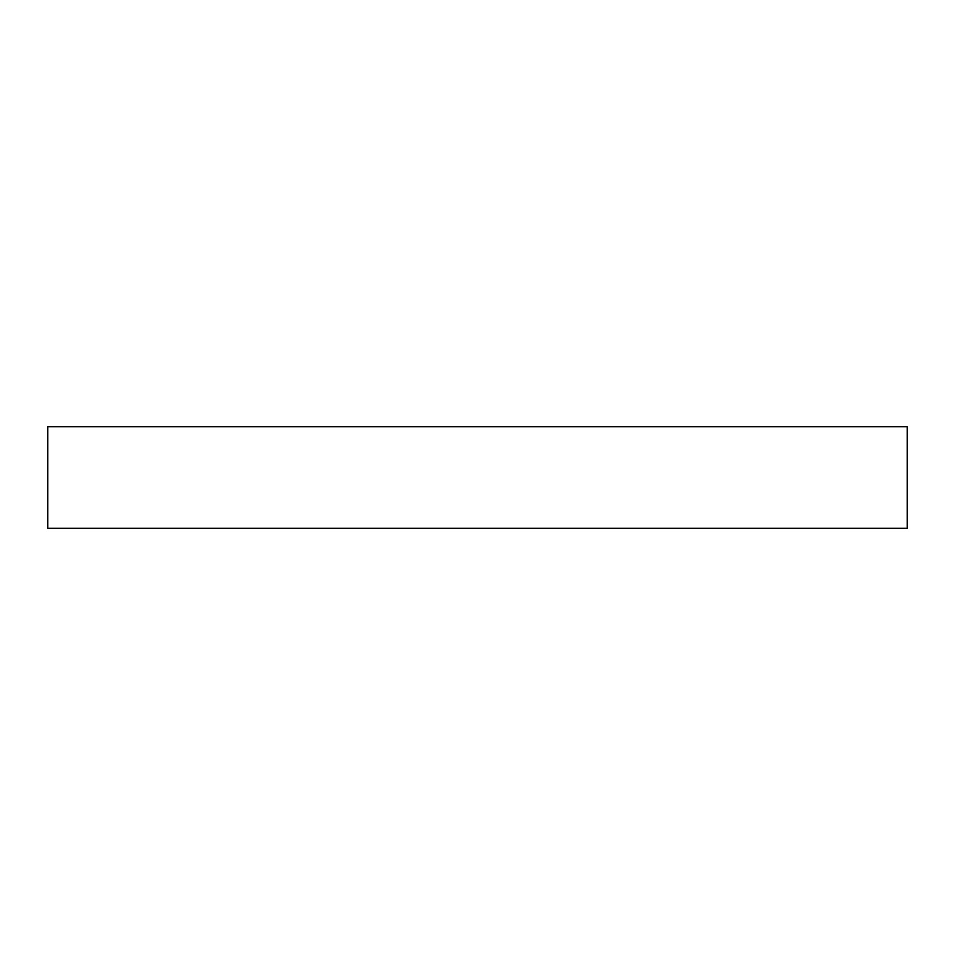<?xml version="1.0" encoding="UTF-8"?>
<svg xmlns="http://www.w3.org/2000/svg" width="955" height="955" viewBox="0 0 955 955"><rect width="100%" height="100%" fill="white"/><g stroke="black" fill="none" stroke-linecap="round" stroke-linejoin="round"><path stroke-width="1.43" d="M907.25 528.258L47.75 528.258L47.75 426.742L907.25 426.742L907.25 528.258"/></g></svg>
